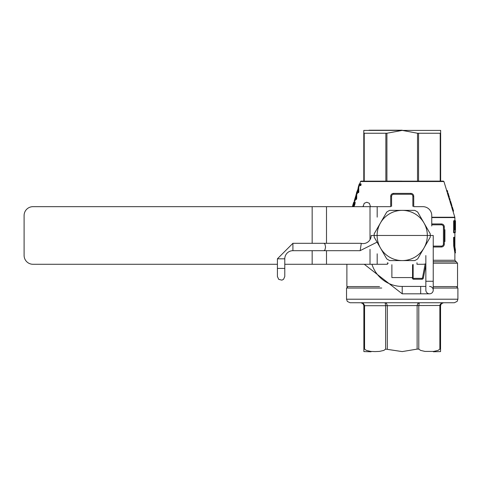 <?xml version="1.0" encoding="UTF-8"?>
<svg xmlns="http://www.w3.org/2000/svg" width="482" height="482" viewBox="0 0 482 482"><rect width="100%" height="100%" fill="white"/><g stroke="black" fill="none" stroke-linecap="round" stroke-linejoin="round"><path stroke-width="0.72" d="M277.409 258.81L284.79 258.81A8.122 8.122 0 0 1 292.917 250.688L292.917 243.302L277.409 258.81L277.409 268.414L277.409 264.275L32.963 264.275A8.863 8.863 0 0 1 24.1 255.412L24.1 215.532A8.863 8.863 0 0 1 32.963 206.67L390.697 206.67L390.697 196.331A2.952 2.952 0 0 1 393.649 193.378L410.784 193.378L393.649 193.378L393.649 194.264A2.067 2.067 0 0 0 391.583 196.331L391.583 206.332M323.964 250.688L360.156 250.688L361.265 243.47L360.795 243.302L323.964 243.302L324.964 244.109L325.567 246.995L324.964 249.881L323.964 250.688L292.917 250.688M361.265 243.47L361.277 243.392A8.122 8.122 0 0 0 371.2 235.469L374.153 235.469M371.947 264.275A31.758 31.758 0 0 0 402.217 286.428L425.847 286.428M433.234 235.8L433.234 290.122A3.693 3.693 0 0 1 429.54 293.815A3.693 3.693 0 0 1 425.847 290.122L425.847 290.122A3.693 3.693 0 0 0 429.54 293.815A3.693 3.693 0 0 0 433.234 290.122A3.693 3.693 0 0 0 429.54 286.428M433.234 235.469L371.2 235.469M454.857 229.757L454.845 220.744L455.436 220.744A53.388 2.657 -0 0 1 455.478 220.84L455.478 232.228L454.255 232.8L454.255 220.858A53.797 5.519 0 0 0 454.671 220.642L454.074 220.642A53.201 5.459 0 0 1 453.652 220.858L454.255 220.858M455.478 229.757L455.478 221.292M455.436 220.744L455.448 229.757L454.628 229.757L454.671 220.642M454.255 232.8L453.652 232.8L453.652 220.858M454.207 237.789L454.225 237.355A53.394 2.711 0 0 0 454.677 237.24L454.797 246.561L455.466 252.875L454.309 245.85L454.207 237.789L453.604 237.789L453.616 237.355A52.797 2.681 0 0 0 454.074 237.24L454.677 237.24M433.234 261.72L456.219 261.72L454.888 260.25L454.875 252.875L455.466 252.875L454.875 252.875L453.701 245.85L453.604 237.789M455.46 250.411L454.888 246.82M453.616 237.355L454.225 237.355M358.234 187.371L358.385 186.673L359.072 186.673L358.855 187.371L358.234 187.371L358.813 185.552M357.819 191.77L357.174 191.854L357.903 189.474A66.733 36.933 0 0 0 357.825 191.854M355.722 198.578L355.101 198.578L355.722 198.578A69.866 38.668 0 0 1 355.83 196.192L355.101 198.578M354.041 202.639L354.041 202.639A49.321 6.061 -0 0 0 354.192 202.777A61.196 27.155 0 0 0 354.234 203.338L353.541 205.579A63.672 28.257 0 0 0 353.149 206.139L352.637 206.139A50.514 6.206 -0 0 0 352.728 206.278L352.914 206.278A51.008 6.266 0 0 1 353.149 206.139M353.42 205.157L352.806 205.157L353.005 204.458L353.625 204.458L353.324 205.579A62.383 27.685 0 0 0 353.282 205.947M353.324 205.579L352.704 205.579A63.178 28.034 0 0 0 352.637 206.139M352.806 205.157L352.704 205.579M353.625 204.458L353.854 203.759L353.234 203.759L353.39 203.338A62.744 27.842 0 0 1 353.674 202.777A49.851 6.121 0 0 1 353.848 202.639M353.005 204.458L353.234 203.759M353.854 203.759L354.011 203.338L353.39 203.338M354.011 203.338A61.949 27.492 0 0 1 354.204 202.952M354.192 202.777L353.674 202.777M359.602 184.708L360.06 184.708A61.594 33.083 0 0 1 360.036 183.871L360.367 183.871A61.075 32.8 0 0 0 360.446 184.708L361.084 184.708L360.819 185.552L360.181 185.552L360.446 184.708M361.084 184.708A60.142 32.3 0 0 1 361.006 183.871L360.367 183.871M360.181 185.552L358.728 185.552L358.982 184.708L360.06 184.708M352.414 206.621L352.402 206.67A57.418 19.991 0 0 1 352.432 206.417L353.631 202.5A56.611 19.708 0 0 1 353.788 202.217L353.884 202.078A50.032 7.351 0 0 1 354.041 201.94L354.288 201.94A49.399 7.26 -0 0 0 354.409 202.078L354.469 202.217A55.129 19.196 0 0 0 354.541 202.5L354.222 204.458L354.854 204.458L354.547 205.296L353.915 205.296L354.222 204.458M353.734 206.67A57.479 20.009 0 0 1 353.945 206.417L353.318 206.417L353.565 206.001A122.512 95.303 -0 0 1 353.915 205.296M353.945 206.417L354.198 206.001L353.565 206.001M354.198 206.001A120.765 93.948 0 0 1 354.547 205.296M354.288 201.94L354.915 201.94A48.766 7.164 -0 0 0 355.035 202.078L355.101 202.217A54.412 18.943 0 0 0 355.168 202.5L354.854 204.458M355.077 203.621L354.439 203.621M355.162 202.916L354.529 202.916M355.168 202.5L354.541 202.5M355.101 202.217L354.469 202.217M355.035 202.078L354.409 202.078M355.463 199.415L355.035 200.819L354.276 200.819L355.993 195.216L356.071 198.578L356.704 198.578L356.445 199.415L355.806 199.415L356.071 198.578M354.409 200.819L354.842 199.415L355.806 199.415M356.138 195.216L356.758 195.216L356.704 198.578M357.536 192.692L357.102 194.095L356.337 194.095L356.541 192.692L358.21 188.492A65.974 36.349 0 0 0 358.186 191.854L358.825 191.854L358.56 192.692L357.921 192.692L358.186 191.854M356.481 194.095L356.915 192.692L357.921 192.692M358.21 188.492L358.831 188.492A65.028 35.831 0 0 0 358.825 191.854M358.596 187.751L358.156 187.751L358.349 187.082M359.783 183.871L359.331 183.871L359.072 184.708M358.433 188.281L358.048 188.281L358.156 187.751M358.012 188.643A58.256 27.36 0 0 1 358.048 188.281M356.553 194.439L356.096 194.439L355.987 195.24M357.066 191.728L357.632 189.89M452.996 209.176L453.14 209.67L452.996 209.176M452.791 208.688L452.941 209.176M452.508 207.7L452.23 206.718L451.622 206.718M453.098 209.67L453.261 210.164L453.14 209.67M453.261 210.164L453.586 211.146L452.978 211.146M451.959 208.073L452.574 208.073L452.755 208.688L452.14 208.688L451.64 206.838L452.261 206.838L452.465 207.453M452.261 206.838L451.694 207.085M451.791 207.453L452.405 207.453L452.315 207.085M452.574 208.073L452.405 207.453M452.14 208.688L452.291 209.176L452.905 209.176L453.369 210.411M452.755 208.688L452.905 209.176M452.291 209.176L452.484 209.797L453.104 209.797M452.484 209.797L452.694 210.411L453.309 210.411M452.694 210.411L453.442 210.779M452.821 210.779L453.538 211.026M449.82 200.807L450.435 200.807L450.815 202.042L451.941 205.73L451.327 205.73M450.724 202.042L450.953 202.777L450.333 202.777L450.104 202.042L450.815 202.042M450.333 202.777L451.664 206.838M450.953 202.777L451.827 205.35M450.092 199.825L450.128 199.825A85.977 55.273 -0 0 0 449.875 199.084L449.688 198.349L449.82 199.084A85.748 55.123 -0 0 1 450.092 199.825L449.477 199.825A84.627 54.406 -0 0 0 449.2 199.084L449.82 199.084M449.2 199.084L448.977 198.349L449.598 198.349M447.688 191.944L447.718 191.944A81.633 52.484 -0 0 0 447.465 191.209L447.284 190.468L447.41 191.209A81.398 52.333 -0 0 1 447.688 191.944L447.067 191.944A80.283 51.61 -0 0 0 446.79 191.209L447.41 191.209M446.79 191.209L446.567 190.468L447.188 190.468M448.971 196.011L449.2 196.746M449.296 197.361L448.013 193.18L447.392 193.18L448.676 197.361L449.387 197.361L449.001 196.09M448.013 193.18L449.14 196.746M448.537 194.776L448.025 192.933L447.417 192.933M448.109 195.517L447.886 194.776M448.447 194.288L448.597 194.776M363.789 181.118L361.06 181.118L363.789 181.118L363.789 130.405L363.789 133.243L386.913 133.243L402.217 130.405L417.52 133.243L440.644 133.243L440.211 133.243L440.644 133.243L440.644 130.405L440.644 181.154L440.211 181.154L440.644 181.154M363.789 181.154L364.223 181.154L363.789 181.154L363.789 133.243M431.758 226.01L431.758 215.532A8.863 8.863 0 0 0 422.895 206.67L413.737 206.67L413.737 196.331A2.952 2.952 0 0 0 410.784 193.378L410.784 194.264L393.649 194.264M433.234 246.995L441.355 246.995A2.952 2.952 0 0 0 444.314 244.037L444.314 226.908A2.952 2.952 0 0 0 441.355 223.949L431.758 223.949M444.314 229.727L444.904 229.727L444.904 241.584L444.314 241.584M444.314 229.836L444.904 229.836M444.314 230.275L444.904 230.275M444.314 230.715L444.904 230.715M444.314 231.372L444.904 231.372M444.314 231.806L444.904 231.806M444.314 233.384L444.904 233.384M444.314 231.908L444.904 231.908M444.314 240.614L444.904 240.614M444.314 239.638L444.904 239.638M412.261 277.566L412.261 277.759A1.476 1.476 0 0 0 413.737 279.241L421.907 279.241A1.476 1.476 0 0 0 423.353 278.042L425.847 265.082M451.441 204.103L451.001 202.777M440.644 181.118L443.374 181.118L443.934 181.533L446.663 190.468M440.211 133.243L440.211 181.154L364.223 181.154L364.223 133.243M402.217 130.224L368.995 130.224M363.838 305.281L362.934 303.546L360.916 302.75L363.067 303.678L363.868 305.594L363.868 351.589L363.868 349.107L364.561 349.107L366.404 350.414L370.706 351.408L375.104 351.589L379.497 351.408L383.799 350.414L385.642 349.107L402.217 351.589L417.123 349.107L418.792 349.107L420.635 350.414L424.937 351.408L433.728 351.408L438.024 350.414L439.867 349.107L440.56 349.107L440.56 351.589L440.56 349.107L439.867 349.107L440.56 349.107L440.56 305.702L440.56 349.107M361.759 302.871L363.657 303.756L364.561 305.63L363.868 305.702L363.868 349.107M433.234 288.037L457.9 288.037L457.9 299.208L346.534 299.208L346.534 288.037L381.75 288.037M440.144 304.576L440 304.913M439.879 305.474L387.311 305.702L387.311 349.107M443.512 302.75L441.837 303.082L440.548 303.985L439.867 305.702L440.56 305.702L441.349 303.696L443.512 302.75L441.892 303.232L440.783 304.582M417.123 349.107L417.123 305.594L417.719 303.678L419.322 302.75L418.792 305.702L418.792 349.107M419.322 302.75L385.112 302.75L386.558 303.479L387.311 305.63L385.642 305.702L385.642 349.107M385.112 302.75L385.642 305.702L364.561 305.702L364.561 349.107L364.561 305.702M362.615 303.286L363.826 305.178M346.534 299.208L347.329 301.443L350.077 302.75L454.357 302.75L457.171 301.358L457.9 299.208M346.889 264.275L346.889 286.579L379.539 286.579M433.234 286.579L457.545 286.579L457.545 263.19L433.234 263.19M326.501 250.688L326.501 264.275L387.444 264.275L387.444 262.75M326.501 264.275L284.79 264.275M391.878 264.714L391.878 277.566L412.556 277.566L412.556 264.714M425.847 263.768A8.863 8.863 0 0 1 422.895 264.275L416.984 264.275L416.984 262.75M414.749 210.363A28.064 28.064 0 0 1 417.695 212.062L423.961 222.919A25.112 25.112 0 0 0 380.473 222.919A25.112 25.112 0 0 0 402.217 260.581A25.112 25.112 0 0 0 423.961 222.919L430.227 233.77A28.064 28.064 0 0 1 430.227 237.174L417.695 258.882A28.064 28.064 0 0 1 414.749 260.581L389.685 260.581A28.064 28.064 0 0 1 386.739 258.882L374.207 237.174A28.064 28.064 0 0 1 374.207 233.77L386.739 212.062A28.064 28.064 0 0 1 389.685 210.363L414.749 210.363M284.79 268.414L277.409 268.414L277.409 276.535L278.747 279.385L281.91 280.138L283.543 279.307L284.79 276.535L284.79 258.81M364.272 264.275L402.217 293.815L402.217 286.428M402.217 293.815L420.678 293.815L420.678 286.428M433.234 281.259L425.847 281.259L425.847 290.122M454.851 221.16L455.442 221.16M454.857 225.13L455.448 225.13M453.544 241.127L454.152 241.127M453.701 245.85L454.309 245.85M433.234 246.103L441.355 246.103A2.067 2.067 0 0 0 443.428 244.037L443.428 226.908A2.067 2.067 0 0 0 441.355 224.835L431.758 224.835M441.355 224.835L441.355 223.949M443.428 226.908L444.314 226.908M443.428 244.037L444.314 244.037M441.355 246.103L441.355 246.995M421.907 279.241L421.907 278.349A0.59 0.59 0 0 0 422.485 277.873A0.59 0.59 0 0 1 421.907 278.349L413.737 278.349A0.59 0.59 0 0 1 413.146 277.759A0.59 0.59 0 0 0 413.737 278.349L413.737 278.873M423.353 278.042L422.485 277.873L425.16 263.979M413.737 278.349L413.737 279.241M413.146 264.504L413.146 277.759L412.261 277.759M391.583 196.331L390.697 196.331M412.851 206.332L412.851 196.331A2.067 2.067 0 0 0 410.784 194.264M412.851 196.331L413.737 196.331M452.941 211.026L454.833 217.237L431.758 217.237M359.524 184.708L360.494 181.533L443.934 181.533M418.563 181.154L418.563 133.243M417.52 181.154L417.52 133.243M386.913 181.154L386.913 133.243M385.865 181.154L385.865 133.243M388.293 263.19L387.444 263.19M454.833 217.237L454.888 217.581L431.758 217.581M454.888 260.25L433.234 260.25M439.867 305.702L439.867 349.107M377.189 206.67L377.189 217.141M377.189 253.803L377.189 264.275M370.019 264.275L370.019 249.339M370.019 239.681L370.019 206.67M326.501 206.67L326.501 243.302M312.161 264.275L312.161 250.688M312.161 243.302L312.161 206.67M370.489 206.67L369.405 203.32L366.796 202.241L364.187 203.32L363.109 206.67M363.181 206.67L363.109 205.928M323.964 243.302L292.917 243.302M360.952 243.32L361.277 243.392M360.078 250.688L377.075 242.145M420.678 293.815L429.54 293.815M425.847 255.562L425.847 281.259M452.508 207.579L453.333 210.285M448.152 193.318L448.417 194.192M359.271 185.552L358.927 186.673M358.71 187.371L358.373 188.492M356.662 194.095L356.319 195.216M354.607 200.819L354.264 201.94M447.115 191.944L447.489 193.18M448.766 197.361L449.067 198.349M449.519 199.825L450.194 202.042M418.966 181.118L439.807 181.118M360.494 181.533L361.06 181.118M387.48 181.118L401.922 181.118M363.789 130.405L440.644 130.405M456.219 261.72L457.545 263.19M454.888 247.483L454.888 232.33M454.888 220.744L454.888 217.581M347.992 286.579L346.534 288.037M456.436 286.579L457.9 288.037M441.813 303.286L442.675 302.871M443.187 302.768L443.518 302.75M440.56 305.702L441.211 303.859L443.422 302.75M362.633 303.298L361.012 302.75M440.56 351.589L433.384 351.776M363.868 351.589L371.05 351.776"/></g></svg>
